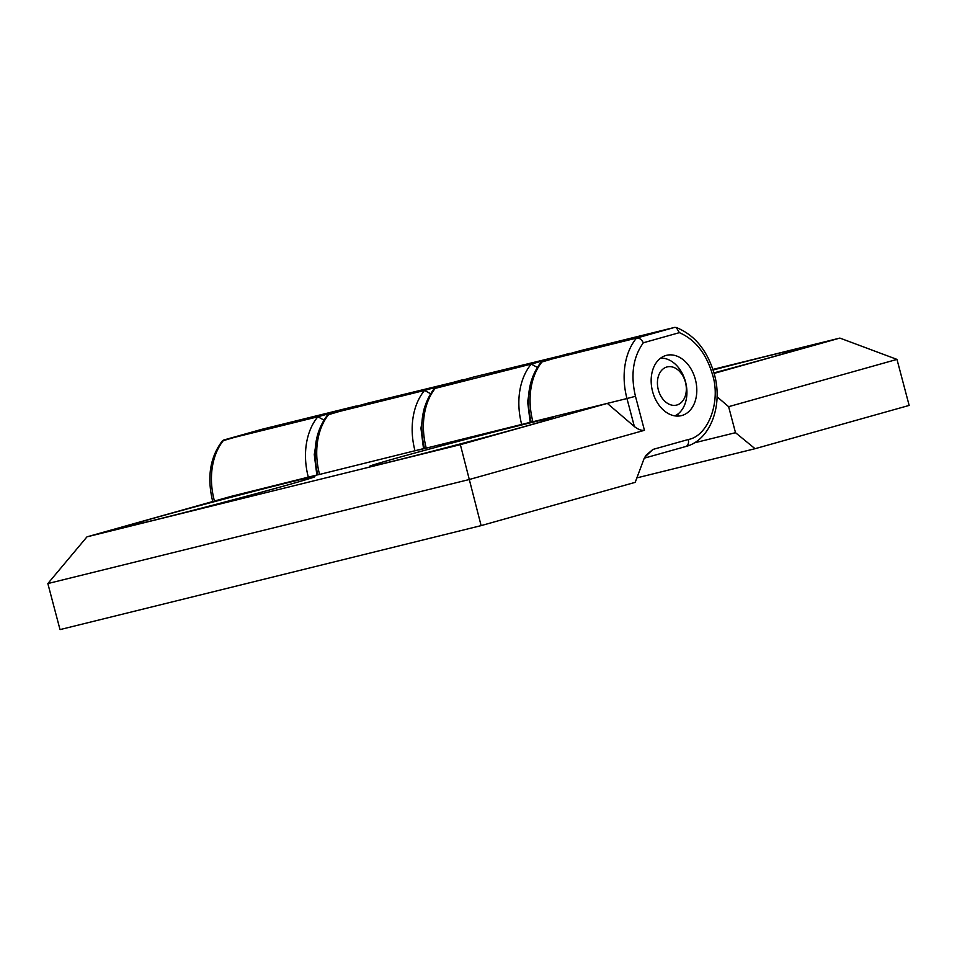 <?xml version="1.0" encoding="UTF-8"?>
<svg xmlns="http://www.w3.org/2000/svg" width="957" height="957" viewBox="0 0 957 957"><rect width="100%" height="100%" fill="white"/><g stroke="black" fill="none" stroke-linecap="round" stroke-linejoin="round"><path stroke-width="1.44" d="M481.12 525.62L635.209 482.352L644.121 458.511L646.095 455.197L652.937 449.431L688.262 439.514C708.204 436.117 721.171 401.462 712.51 374.654C706.326 353.623 695.284 339.627 679.374 332.653L676.276 327.485L674.613 327.402L636.525 338.096L542.475 361.315A62.109 44.453 76.1 0 0 532.917 421.75L607.312 403.387L460.365 444.658L481.12 525.62L60.016 629.598L47.85 583.567L86.979 536.841L460.365 444.658M367.033 403.352L464.025 379.726M695.38 379.462A31.055 22.226 -103.9 0 1 681.432 415.625A31.055 22.226 -103.9 0 1 652.578 391.485A31.055 22.226 -103.9 0 1 666.539 355.322A31.055 22.226 -103.9 0 1 695.38 379.462M526.039 426.116A95.233 1.507 165.2 0 1 426.738 452.673A95.233 1.507 165.2 0 1 369.414 466.406A95.233 1.507 165.2 0 1 396.904 457.996A95.233 1.507 165.2 0 1 497.544 431.093A95.233 1.507 165.2 0 1 553.529 417.754A95.233 1.507 165.2 0 1 526.039 426.116M287.411 485.032A95.233 1.507 165.2 0 1 188.11 511.6A95.233 1.507 165.2 0 1 130.786 525.321A95.233 1.507 165.2 0 1 158.276 516.924A95.233 1.507 165.2 0 1 258.916 490.02A95.233 1.507 165.2 0 1 314.901 476.682A95.233 1.507 165.2 0 1 287.411 485.032M634.371 426.547L607.312 403.387L626.967 398.531L634.371 426.547C638.14 429.466 641.501 430.722 644.444 430.315L468.954 479.601L47.85 583.567M636.525 338.096C639.109 337.677 641.381 339.245 643.355 342.773C633.067 357.081 630.448 374.929 635.46 396.294L626.967 398.531A62.109 44.453 76.1 0 1 636.525 338.096M424.154 408.735L420.948 428.257L423.508 448.63L418.855 449.969L531.183 422.097M86.979 536.841L231.08 496.384L317.832 474.78C312.161 451.034 315.415 431.081 327.593 414.943L367.117 403.328M430.602 393.722L424.561 390.432L329.017 414.022M319.626 474.277C317.281 474.947 317.257 474.995 319.566 474.433L423.508 448.63M652.937 449.431L644.659 457.326M532.989 421.594C530.645 422.264 530.621 422.312 532.917 421.75M531.195 422.145C525.513 398.363 528.766 378.398 540.956 362.272L580.564 350.621L674.613 327.402M212.753 501.528L212.562 500.81C206.879 477.029 210.133 457.075 222.323 440.938L261.931 429.298L355.98 406.079L317.88 416.774L223.83 439.993A62.109 44.453 -103.9 0 0 214.284 500.427A62.109 44.453 -103.9 0 0 214.452 501.049M537.284 367.38L531.243 364.091L434.275 388.602C422.097 404.739 418.843 424.693 424.513 448.486L424.549 448.606M713.097 370A95.233 1.507 165.2 0 1 796.08 349.652A95.233 1.507 165.2 0 1 768.591 358.002A95.233 1.507 165.2 0 1 713.958 372.871M694.22 442.888L735.502 432.696L755.061 448.701L909.15 405.421L896.984 359.401L839.887 338.084L712.917 369.426M755.061 448.701L636.884 477.878M735.502 432.696L728.624 406.677L717.044 396.76M473.715 377.01L570.707 353.384M530.836 382.417L527.63 401.844L530.202 422.372M728.624 406.677L896.984 359.401M714.113 373.397L839.887 338.084M357.332 406.079L355.98 406.079M323.921 420.063L317.88 416.774A62.109 44.453 -103.9 0 0 308.357 477.304M317.473 435.088L314.267 454.515L316.851 475.055M660.581 371.675A19.666 14.08 -103.9 0 1 680.894 372.931A19.666 14.08 -103.9 0 1 683.178 400.313A19.666 14.08 -103.9 0 1 662.854 399.069A19.666 14.08 -103.9 0 1 660.581 371.675M674.876 415.876A30.014 21.485 76.1 0 0 674.936 415.84A30.014 21.485 76.1 0 0 676.085 415.242A30.014 21.485 76.1 0 0 677.891 414.058A30.014 21.485 76.1 0 0 682.102 409.584A30.014 21.485 76.1 0 0 686.827 395.097A30.014 21.485 -103.9 0 0 686.923 392.262A30.014 21.485 76.1 0 0 681.863 372.668A30.014 21.485 -103.9 0 0 680.403 370.263A30.014 21.485 -103.9 0 0 660.617 358.157M676.085 415.242L676.898 416.08M678.106 416.08L677.891 414.058M635.46 396.294L644.444 430.315M319.566 474.433A62.109 44.453 76.1 0 1 329.112 413.998L367.213 403.304M462.662 379.738L424.561 390.432A62.109 44.453 -103.9 0 0 415.015 450.867M644.252 458.176L685.631 446.548A6.209 4.33 74.3 0 0 685.726 446.524L644.252 458.176M688.262 439.514A6.209 4.33 74.3 0 1 685.726 446.524C710.226 440.471 723.313 405.517 714.305 374.115C707.486 350.597 694.818 335.058 676.276 327.485M679.374 332.653L643.355 342.773M473.882 376.962L435.794 387.657A62.109 44.453 76.1 0 0 426.248 448.091A62.109 44.453 76.1 0 0 426.272 448.187M569.343 353.396L531.243 364.091A62.109 44.453 -103.9 0 0 521.721 424.621M542.38 361.339L580.48 350.645M435.698 387.681L473.799 376.986M223.747 440.017L261.835 429.322"/></g></svg>
